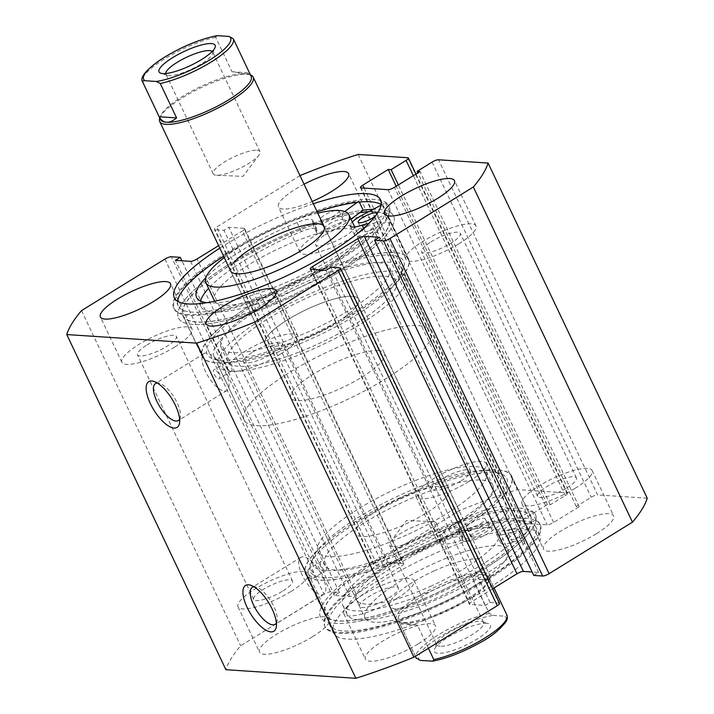 <?xml version="1.0" encoding="UTF-8"?>
<svg xmlns="http://www.w3.org/2000/svg" width="714" height="714" viewBox="0 0 714 714"><rect width="100%" height="100%" fill="white"/><g stroke="black" fill="none" stroke-linecap="round" stroke-linejoin="round"><path stroke-width="0.54" stroke-dasharray="3.57 2.68" d="M329.092 224.035A10.353 2.57 154.6 0 1 343.255 219.912A10.353 2.57 154.6 0 1 338.713 224.678A10.353 2.57 154.6 0 1 324.549 228.792A10.353 2.57 154.6 0 1 329.092 224.035M338.57 210.487A10.353 2.57 154.6 0 1 338.954 210.853A10.353 2.57 154.6 0 1 334.411 215.619A10.353 2.57 154.6 0 1 320.247 219.733A10.353 2.57 154.6 0 1 324.79 214.976A10.353 2.57 154.6 0 1 335.634 210.478M367.032 226.552A10.353 2.57 154.6 0 1 381.196 222.429A10.353 2.57 154.6 0 1 376.653 227.186A10.353 2.57 154.6 0 1 362.489 231.309A10.353 2.57 154.6 0 1 367.032 226.552M376.876 214.075A10.353 2.57 154.6 0 1 375.876 215.458M344.737 211.514L341.827 213.656A19.153 4.766 154.6 0 1 338.507 215.887A19.153 4.766 154.6 0 1 312.304 223.509A19.153 4.766 154.6 0 1 312.464 221.884A19.153 4.766 -25.4 0 0 312.625 220.269A19.153 4.766 -25.4 0 0 297.051 222.509A101.12 25.151 -25.4 0 0 240.939 250.909A101.12 25.151 -25.4 0 0 205.953 277.523M351.011 219.127L346.129 222.714A19.153 4.766 154.6 0 1 342.809 224.946A19.153 4.766 154.6 0 1 316.605 232.568A19.153 4.766 154.6 0 1 316.766 230.943A19.153 4.766 -25.4 0 0 316.927 229.319A19.153 4.766 -25.4 0 0 301.353 231.568A101.12 25.151 -25.4 0 0 245.241 259.967A101.12 25.151 -25.4 0 0 208.55 288.385M200.58 301.058A101.12 25.151 -25.4 0 0 200.902 306.458A101.12 25.151 -25.4 0 0 339.248 266.197A101.12 25.151 -25.4 0 0 377.001 236.584A19.153 4.766 -25.4 0 0 378.25 233.389A19.153 4.766 -25.4 0 0 366.398 234.237A19.153 4.766 154.6 0 1 354.537 235.084A19.153 4.766 154.6 0 1 366.782 224.08L389.657 211.942A119.051 29.604 154.6 0 1 393.575 215.851A119.051 29.604 154.6 0 1 341.372 270.588A119.051 29.604 154.6 0 1 178.482 317.989A119.051 29.604 154.6 0 1 230.693 263.252A119.051 29.604 154.6 0 1 363.158 210.184A119.051 29.604 -25.4 0 0 230.684 263.261A119.051 29.604 -25.4 0 0 178.482 317.989A119.051 29.604 -25.4 0 0 341.381 270.579A119.051 29.604 -25.4 0 0 393.575 215.851A119.051 29.604 -25.4 0 0 373.252 209.309M206.855 302.7A101.12 25.151 -25.4 0 0 334.946 257.138A101.12 25.151 -25.4 0 0 372.699 227.525A19.153 4.766 -25.4 0 0 373.949 224.33A19.153 4.766 -25.4 0 0 368.835 223.446M381.062 205.168L385.355 202.883A119.051 29.604 154.6 0 1 389.282 206.792A119.051 29.604 154.6 0 1 337.07 261.529A119.051 29.604 154.6 0 1 174.18 308.93A119.051 29.604 154.6 0 1 226.392 254.193A119.051 29.604 154.6 0 1 358.856 201.125L359.32 202.089M385.355 202.883L389.657 211.942M354.537 235.084L350.235 226.026A19.153 4.766 154.6 0 1 352.341 221.929M358.856 201.125L357.25 202.312M233.023 346.531A93.177 23.169 -25.4 0 0 227.668 361.23A93.177 23.169 -25.4 0 0 300.889 351.342A93.177 23.169 -25.4 0 0 390.656 296.007A93.177 23.169 -25.4 0 0 396.002 281.307A93.177 23.169 -25.4 0 0 322.782 291.196A93.177 23.169 -25.4 0 0 233.023 346.531M226.57 332.938A93.177 23.169 -25.4 0 0 221.224 347.647A93.177 23.169 -25.4 0 0 294.445 337.749A93.177 23.169 -25.4 0 0 384.203 282.423A93.177 23.169 -25.4 0 0 389.549 267.714A93.177 23.169 -25.4 0 0 316.329 277.612A93.177 23.169 -25.4 0 0 226.57 332.938M355.626 307.234A51.765 12.87 -25.4 0 0 358.598 299.068A51.765 12.87 -25.4 0 0 317.917 304.566A51.765 12.87 -25.4 0 0 268.053 335.303A51.765 12.87 -25.4 0 0 265.081 343.47A51.765 12.87 -25.4 0 0 305.762 337.972A51.765 12.87 -25.4 0 0 355.626 307.234M214.673 301.237A79.2 19.697 -25.4 0 0 277.434 292.196A79.2 19.697 -25.4 0 0 353.019 245.455A79.2 19.697 -25.4 0 0 357.571 232.951A79.2 19.697 -25.4 0 0 295.337 241.359A79.2 19.697 -25.4 0 0 219.037 288.394A79.2 19.697 -25.4 0 0 214.495 300.889M209.059 338.552A113.883 28.319 -25.4 0 0 202.517 356.527A113.883 28.319 -25.4 0 0 292.008 344.434A113.883 28.319 -25.4 0 0 401.714 276.809A113.883 28.319 -25.4 0 0 408.256 258.834A113.883 28.319 -25.4 0 0 318.765 270.927A113.883 28.319 -25.4 0 0 209.059 338.552M359.811 212.656A113.883 28.319 -25.4 0 0 189.701 297.792A113.883 28.319 -25.4 0 0 183.159 315.767A113.883 28.319 -25.4 0 0 272.65 303.673A113.883 28.319 -25.4 0 0 382.356 236.048A113.883 28.319 -25.4 0 0 388.907 218.073A113.883 28.319 -25.4 0 0 368.46 211.853M317.792 213.138A79.2 19.697 -25.4 0 0 224.276 257.54M233.648 262.841A51.765 12.87 -25.4 0 0 230.667 271.008L265.081 343.47A51.765 12.87 -25.4 0 0 271.365 346.281A51.765 12.87 -25.4 0 0 326.958 328.029A51.765 12.87 -25.4 0 0 358.598 299.068A51.765 12.87 -25.4 0 0 352.305 296.256A51.765 12.87 -25.4 0 0 296.712 314.508A51.765 12.87 -25.4 0 0 265.081 343.47L230.667 271.008M406.516 535.018A93.177 23.169 154.6 0 1 317.998 551.458A93.177 23.169 154.6 0 1 397.814 487.957A93.177 23.169 154.6 0 1 486.332 471.526A93.177 23.169 154.6 0 1 406.516 535.018M412.96 548.602A93.177 23.169 154.6 0 1 324.451 565.042A93.177 23.169 154.6 0 1 404.258 501.549A93.177 23.169 154.6 0 1 492.776 485.109A93.177 23.169 154.6 0 1 412.96 548.602M434.157 570.879A51.765 12.87 154.6 0 1 483.333 561.748A51.765 12.87 154.6 0 1 438.985 597.02A51.765 12.87 154.6 0 1 389.808 606.159A51.765 12.87 154.6 0 1 434.157 570.879M399.742 498.417A51.765 12.87 154.6 0 1 448.919 489.286A51.765 12.87 154.6 0 1 404.579 524.558A51.765 12.87 154.6 0 1 355.402 533.688A51.765 12.87 154.6 0 1 399.742 498.417M431.667 585.837A79.2 19.697 154.6 0 1 356.429 599.805A79.2 19.697 154.6 0 1 424.268 545.835A79.2 19.697 154.6 0 1 499.505 531.868A79.2 19.697 154.6 0 1 431.667 585.837M440.27 603.955A79.2 19.697 154.6 0 1 365.032 617.922A79.2 19.697 154.6 0 1 432.871 563.953A79.2 19.697 154.6 0 1 508.109 549.985A79.2 19.697 154.6 0 1 440.27 603.955M413.933 553.832A113.883 28.319 154.6 0 1 305.744 573.922A113.883 28.319 154.6 0 1 403.294 496.319A113.883 28.319 154.6 0 1 511.483 476.229A113.883 28.319 154.6 0 1 413.933 553.832M433.282 594.592A113.883 28.319 154.6 0 1 325.093 614.683A113.883 28.319 154.6 0 1 422.652 537.08A113.883 28.319 154.6 0 1 530.841 516.99A113.883 28.319 154.6 0 1 433.282 594.592M254.853 304.334A108.706 27.034 154.6 0 1 360.258 258.852A108.706 27.034 154.6 0 1 403.267 268.892A108.706 27.034 154.6 0 1 355.92 311.027A108.706 27.034 154.6 0 1 213.459 359.017A108.706 27.034 154.6 0 1 254.853 304.334M226.597 362.239C223.473 361.695 228.034 371.289 230.899 371.298C234.237 371.708 229.685 362.105 226.597 362.239A103.53 25.749 -25.4 0 0 355.661 315.392A103.53 25.749 -25.4 0 0 400.759 275.265A103.53 25.749 -25.4 0 0 401.054 267.804A103.53 25.749 -25.4 0 0 259.414 309.028A103.53 25.749 -25.4 0 0 214.022 356.616A103.53 25.749 -25.4 0 0 219.992 361.097A103.53 25.749 -25.4 0 0 226.597 362.239L213.888 369.87A5.176 2.035 -121.7 0 0 214.512 374.734A5.176 2.035 -121.7 0 0 218.752 378.795A5.176 2.035 -121.7 0 0 219.323 378.67A5.176 2.035 -121.7 0 0 218.698 373.806A5.176 2.035 -121.7 0 0 214.45 369.745A5.176 2.035 -121.7 0 0 213.888 369.87M459.147 528.422A108.706 27.034 -25.4 0 0 500.541 473.739A108.706 27.034 -25.4 0 0 358.08 521.729A108.706 27.034 -25.4 0 0 310.733 563.873A108.706 27.034 -25.4 0 0 353.742 573.904A108.706 27.034 -25.4 0 0 459.147 528.422M325.522 570.575C328.859 570.986 324.308 561.382 321.22 561.516C318.096 560.972 322.657 570.566 325.522 570.575A103.53 25.749 154.6 0 1 312.946 564.952A103.53 25.749 154.6 0 1 313.241 557.491A103.53 25.749 154.6 0 1 358.339 517.364A103.53 25.749 154.6 0 1 494.008 471.659A103.53 25.749 154.6 0 1 499.978 476.14A103.53 25.749 154.6 0 1 454.586 523.728A103.53 25.749 154.6 0 1 325.522 570.575L326.093 570.441M276.407 623.027A21.741 8.568 -121.7 0 0 277.193 620.609A21.741 8.568 -121.7 0 0 271.025 601.322A21.741 8.568 -121.7 0 0 256.531 587.194A21.741 8.568 -121.7 0 0 254.711 586.81A21.741 8.568 -121.7 0 0 254.014 586.81M179.633 419.225A21.741 8.568 -121.7 0 0 180.41 416.797A21.741 8.568 -121.7 0 0 174.252 397.519A21.741 8.568 -121.7 0 0 159.757 383.382A21.741 8.568 -121.7 0 0 157.928 382.999A21.741 8.568 -121.7 0 0 157.241 382.999M230.899 371.298A103.53 25.749 154.6 0 1 218.323 365.675A103.53 25.749 154.6 0 1 281.593 307.752A103.53 25.749 154.6 0 1 392.78 271.24A103.53 25.749 154.6 0 1 405.356 276.862A103.53 25.749 154.6 0 1 342.086 334.786A103.53 25.749 154.6 0 1 230.899 371.298L219.323 378.67M313.384 578.072A5.176 2.035 -121.7 0 0 313.946 577.947A5.176 2.035 -121.7 0 0 313.321 573.083A5.176 2.035 -121.7 0 0 309.082 569.022A5.176 2.035 -121.7 0 0 308.51 569.147A5.176 2.035 -121.7 0 0 309.135 574.011A5.176 2.035 -121.7 0 0 313.384 578.072M224.562 391.031A21.741 8.568 -121.7 0 0 226.963 390.496A21.741 8.568 -121.7 0 0 224.312 370.066A21.741 8.568 -121.7 0 0 206.498 352.984A21.741 8.568 -121.7 0 0 204.097 353.51A21.741 8.568 -121.7 0 0 206.748 373.94A21.741 8.568 -121.7 0 0 224.562 391.031M321.336 594.833A21.741 8.568 -121.7 0 0 323.737 594.307A21.741 8.568 -121.7 0 0 321.086 573.877A21.741 8.568 -121.7 0 0 303.272 556.786A21.741 8.568 -121.7 0 0 300.871 557.322A21.741 8.568 -121.7 0 0 303.521 577.751A21.741 8.568 -121.7 0 0 321.336 594.833M317.212 211.897A114.142 28.381 -25.4 0 0 228.239 253.443A114.142 28.381 -25.4 0 0 223.687 256.308M177.572 301.219A114.142 28.381 -25.4 0 0 178.197 305.913A114.142 28.381 -25.4 0 0 334.357 260.467A114.142 28.381 -25.4 0 0 384.409 207.997A114.142 28.381 -25.4 0 0 381.16 204.543M313.339 203.749A114.142 28.381 -25.4 0 0 224.374 245.295A114.142 28.381 -25.4 0 0 219.823 248.151M225.954 253.291A119.051 29.604 -25.4 0 0 173.752 308.02A119.051 29.604 -25.4 0 0 336.642 260.619A119.051 29.604 -25.4 0 0 388.844 205.891A119.051 29.604 -25.4 0 0 225.954 253.291M252.328 304.173A114.142 28.381 -25.4 0 0 202.285 356.643A114.142 28.381 -25.4 0 0 358.446 311.197A114.142 28.381 -25.4 0 0 408.488 258.727A114.142 28.381 -25.4 0 0 252.328 304.173M359.972 212.531A114.142 28.381 -25.4 0 0 232.969 263.412A114.142 28.381 -25.4 0 0 182.927 315.883A114.142 28.381 -25.4 0 0 339.088 270.428A114.142 28.381 -25.4 0 0 389.139 217.966A114.142 28.381 -25.4 0 0 368.701 211.719M485.761 579.313A114.142 28.381 -25.4 0 0 535.803 526.843A114.142 28.381 -25.4 0 0 379.643 572.289A114.142 28.381 -25.4 0 0 329.591 624.759A114.142 28.381 -25.4 0 0 485.761 579.313M489.625 587.461A114.142 28.381 -25.4 0 0 539.677 534.991A114.142 28.381 -25.4 0 0 383.507 580.437A114.142 28.381 -25.4 0 0 333.465 632.907A114.142 28.381 -25.4 0 0 489.625 587.461M483.316 569.495A119.051 29.604 -25.4 0 0 535.518 514.767A119.051 29.604 -25.4 0 0 372.619 562.177A119.051 29.604 -25.4 0 0 320.425 616.905A119.051 29.604 -25.4 0 0 483.316 569.495A119.051 29.604 -25.4 0 0 535.518 514.767A119.051 29.604 -25.4 0 0 531.591 510.858L508.716 522.996A19.153 4.766 -25.4 0 0 504.869 525.192A19.153 4.766 -25.4 0 0 496.471 534.001A19.153 4.766 -25.4 0 0 508.332 533.153A19.153 4.766 154.6 0 1 520.185 532.296A19.153 4.766 154.6 0 1 518.944 535.491A101.12 25.151 154.6 0 1 481.191 565.104A101.12 25.151 154.6 0 1 342.836 605.374A101.12 25.151 154.6 0 1 387.175 558.884A101.12 25.151 154.6 0 1 443.278 530.484A19.153 4.766 154.6 0 1 458.861 528.244A19.153 4.766 154.6 0 1 458.7 529.868A19.153 4.766 -25.4 0 0 458.531 531.484A19.153 4.766 -25.4 0 0 470.071 530.752A19.153 4.766 -25.4 0 0 488.064 521.631L505.093 509.1A119.051 29.604 -25.4 0 0 372.619 562.177A119.051 29.604 -25.4 0 0 320.425 616.905A119.051 29.604 -25.4 0 0 483.316 569.495M488.046 579.465A119.051 29.604 -25.4 0 0 540.248 524.736A119.051 29.604 -25.4 0 0 377.358 572.137A119.051 29.604 -25.4 0 0 325.156 626.865A119.051 29.604 -25.4 0 0 488.046 579.465M461.672 528.583A114.142 28.381 -25.4 0 0 511.715 476.122A114.142 28.381 -25.4 0 0 355.554 521.568A114.142 28.381 -25.4 0 0 305.512 574.029A114.142 28.381 -25.4 0 0 461.672 528.583M481.031 569.353A114.142 28.381 -25.4 0 0 531.073 516.882A114.142 28.381 -25.4 0 0 374.912 562.329A114.142 28.381 -25.4 0 0 324.861 614.799A114.142 28.381 -25.4 0 0 481.031 569.353M490.714 526.611A38.824 9.657 -25.4 0 0 507.734 508.77A38.824 9.657 -25.4 0 0 454.622 524.228A38.824 9.657 -25.4 0 0 437.602 542.069A38.824 9.657 -25.4 0 0 490.714 526.611M469.205 481.325A38.824 9.657 -25.4 0 0 486.234 463.475A38.824 9.657 -25.4 0 0 433.112 478.933A38.824 9.657 -25.4 0 0 416.092 496.783A38.824 9.657 -25.4 0 0 469.205 481.325M596.592 533.626A38.824 9.657 -25.4 0 0 613.612 515.776A38.824 9.657 -25.4 0 0 560.499 531.234A38.824 9.657 -25.4 0 0 543.479 549.084A38.824 9.657 -25.4 0 0 596.592 533.626M575.082 488.331A38.824 9.657 -25.4 0 0 592.111 470.481A38.824 9.657 -25.4 0 0 538.99 485.939A38.824 9.657 -25.4 0 0 521.97 503.789A38.824 9.657 -25.4 0 0 575.082 488.331M312.643 636.674A38.824 9.657 -25.4 0 0 329.663 618.824A38.824 9.657 -25.4 0 0 276.55 634.282A38.824 9.657 -25.4 0 0 259.53 652.132A38.824 9.657 -25.4 0 0 312.643 636.674M291.133 591.379A38.824 9.657 -25.4 0 0 308.162 573.538A38.824 9.657 -25.4 0 0 255.041 588.996A38.824 9.657 -25.4 0 0 238.021 606.838A38.824 9.657 -25.4 0 0 291.133 591.379M418.52 643.68A38.824 9.657 -25.4 0 0 435.54 625.83A38.824 9.657 -25.4 0 0 382.427 641.288A38.824 9.657 -25.4 0 0 365.407 659.138A38.824 9.657 -25.4 0 0 418.52 643.68M397.011 598.386A38.824 9.657 -25.4 0 0 414.04 580.544A38.824 9.657 -25.4 0 0 360.918 596.003A38.824 9.657 -25.4 0 0 343.898 613.844A38.824 9.657 -25.4 0 0 397.011 598.386M304.057 184.203A38.824 9.657 -25.4 0 0 295.48 189.076A38.824 9.657 -25.4 0 0 278.46 206.926A38.824 9.657 -25.4 0 0 312.241 201.446M353.082 236.753A38.824 9.657 -25.4 0 0 370.102 218.912A38.824 9.657 -25.4 0 0 316.989 234.371A38.824 9.657 -25.4 0 0 299.96 252.212A38.824 9.657 -25.4 0 0 353.082 236.753M458.959 243.76A38.824 9.657 -25.4 0 0 475.979 225.919A38.824 9.657 -25.4 0 0 422.866 241.377A38.824 9.657 -25.4 0 0 405.838 259.218A38.824 9.657 -25.4 0 0 458.959 243.76M175.01 346.817A38.824 9.657 -25.4 0 0 192.03 328.967A38.824 9.657 -25.4 0 0 138.918 344.425A38.824 9.657 -25.4 0 0 121.889 362.275A38.824 9.657 -25.4 0 0 175.01 346.817M280.888 353.823A38.824 9.657 -25.4 0 0 297.908 335.973A38.824 9.657 -25.4 0 0 244.795 351.431A38.824 9.657 -25.4 0 0 227.766 369.281A38.824 9.657 -25.4 0 0 280.888 353.823M252.854 351.966A21.482 5.346 154.6 0 1 282.244 343.416A21.482 5.346 154.6 0 1 272.828 353.287A21.482 5.346 154.6 0 1 243.429 361.837A21.482 5.346 154.6 0 1 252.854 351.966M388.952 597.859A21.482 5.346 -25.4 0 0 398.376 587.979A21.482 5.346 -25.4 0 0 368.977 596.538A21.482 5.346 -25.4 0 0 359.561 606.409A21.482 5.346 -25.4 0 0 388.952 597.859M146.977 344.96A21.482 5.346 154.6 0 1 176.367 336.41A21.482 5.346 154.6 0 1 166.951 346.281A21.482 5.346 154.6 0 1 137.552 354.831A21.482 5.346 154.6 0 1 146.977 344.96M283.074 590.853A21.482 5.346 -25.4 0 0 292.499 580.973A21.482 5.346 -25.4 0 0 263.1 589.523A21.482 5.346 -25.4 0 0 253.684 599.403A21.482 5.346 -25.4 0 0 283.074 590.853M430.926 241.912A21.482 5.346 154.6 0 1 460.316 233.353A21.482 5.346 154.6 0 1 450.9 243.233A21.482 5.346 154.6 0 1 421.501 251.783A21.482 5.346 154.6 0 1 430.926 241.912M567.023 487.796A21.482 5.346 -25.4 0 0 576.448 477.925A21.482 5.346 -25.4 0 0 547.049 486.475A21.482 5.346 -25.4 0 0 537.633 496.355A21.482 5.346 -25.4 0 0 567.023 487.796M325.048 234.897A21.482 5.346 154.6 0 1 354.439 226.347A21.482 5.346 154.6 0 1 345.023 236.227A21.482 5.346 154.6 0 1 315.624 244.777A21.482 5.346 154.6 0 1 325.048 234.897M461.146 480.79A21.482 5.346 -25.4 0 0 470.571 470.919A21.482 5.346 -25.4 0 0 441.172 479.469A21.482 5.346 -25.4 0 0 431.756 489.34A21.482 5.346 -25.4 0 0 461.146 480.79M299.969 175.599L216.708 227.061A5.176 1.285 -25.4 0 0 214.432 229.444A5.176 1.285 -25.4 0 0 215.066 229.721L374.207 564.872A5.176 1.285 154.6 0 1 373.574 564.587A5.176 1.285 154.6 0 1 375.841 562.213L216.708 227.061M164.898 259.084L324.04 594.226A5.176 1.285 154.6 0 1 330.493 591.888L339.4 592.477L334.545 595.476L349.699 596.485A5.176 1.285 -25.4 0 0 356.152 594.137L401.482 566.122A5.176 1.285 -25.4 0 0 403.749 563.748A5.176 1.285 -25.4 0 0 403.124 563.462L243.983 228.31L228.819 227.311L223.964 230.31L215.066 229.721M243.983 228.31A5.176 1.285 154.6 0 1 244.616 228.596A5.176 1.285 154.6 0 1 242.341 230.979L401.482 566.122M218.627 245.634L242.341 230.979M324.04 594.226L240.672 645.759A232.934 57.932 -25.4 0 0 225.901 669.696M403.124 563.462L387.961 562.462L383.106 565.461L374.207 564.872M407.721 157.74L566.862 492.883L517.293 489.608A232.934 57.932 -25.4 0 0 459.218 510.689L375.841 562.213M566.862 492.883A5.176 1.285 154.6 0 1 567.496 493.169A5.176 1.285 154.6 0 1 565.22 495.543L550.253 504.798L547.361 504.611L521.863 520.372A5.176 1.285 -25.4 0 0 519.596 522.746A5.176 1.285 -25.4 0 0 520.229 523.032L547.174 524.817A5.176 1.285 -25.4 0 0 553.627 522.469L579.125 506.717L576.243 506.521L591.21 497.265A5.176 1.285 154.6 0 1 597.663 494.927L438.53 159.775M647.232 498.202L597.663 494.927M533.742 575.43L538.597 572.432L532.109 572.003M492.669 588.791L471.659 601.786A5.176 1.285 -25.4 0 0 469.384 604.16A5.176 1.285 -25.4 0 0 470.017 604.446L485.181 605.445L490.036 602.446L498.934 603.035A5.176 1.285 154.6 0 1 499.568 603.312M459.218 510.689L300.076 175.537M81.53 310.608L240.672 645.759M358.151 154.456L517.293 489.608M321.22 561.516L308.51 569.147M490.036 602.446L330.894 267.295M485.181 605.445L326.039 270.294M538.597 572.432L379.455 237.28M383.106 565.461L223.964 230.31M387.961 562.462L228.819 227.311M334.545 595.476L175.403 260.324M339.4 592.477L181.892 260.762M576.243 506.521L417.824 172.904M579.125 506.717L419.984 171.565M547.361 504.611L396.199 186.265M550.253 504.798L398.367 184.926M212.21 51.453A25.883 6.435 154.6 0 1 212.638 52.015A25.883 6.435 154.6 0 1 212.567 53.88A25.883 6.435 154.6 0 1 193.869 68.026A25.883 6.435 154.6 0 1 169.022 75.622A25.883 6.435 154.6 0 1 167.371 75.336A25.883 6.435 154.6 0 1 165.88 74.211A25.883 6.435 154.6 0 1 165.719 73.533M256.808 150.243A25.883 6.435 154.6 0 1 259.95 151.654A25.883 6.435 154.6 0 1 258.887 155.197A25.883 6.435 154.6 0 1 239.333 168.566A25.883 6.435 154.6 0 1 216.61 175.278A25.883 6.435 154.6 0 1 216.333 175.26A25.883 6.435 154.6 0 1 213.191 173.85A25.883 6.435 154.6 0 1 229.007 159.374A25.883 6.435 154.6 0 1 256.808 150.243M160.463 119.524A50.212 12.486 154.6 0 1 160.605 115.909A50.212 12.486 154.6 0 1 196.868 88.456A50.212 12.486 154.6 0 1 245.072 73.72A50.212 12.486 154.6 0 1 248.276 74.274A50.212 12.486 154.6 0 1 251.176 76.452M159.766 118.06A51.765 12.87 154.6 0 1 159.856 117.819A51.765 12.87 154.6 0 1 197.242 89.518A51.765 12.87 154.6 0 1 246.937 74.336A51.765 12.87 154.6 0 1 250.239 74.899A51.765 12.87 154.6 0 1 250.48 74.979M486.662 623.295A31.059 7.72 -25.4 0 0 456.844 632.408A31.059 7.72 -25.4 0 0 434.407 649.383A31.059 7.72 -25.4 0 0 438.093 653.31A31.059 7.72 -25.4 0 0 474.837 640.449A31.059 7.72 -25.4 0 0 488.644 623.634A31.059 7.72 -25.4 0 0 486.662 623.295M439.994 646.277A25.883 6.435 154.6 0 1 436.843 644.876A25.883 6.435 154.6 0 1 436.923 643.011A25.883 6.435 154.6 0 1 455.612 628.856A25.883 6.435 154.6 0 1 480.46 621.269A25.883 6.435 154.6 0 1 482.111 621.546A25.883 6.435 154.6 0 1 483.61 622.67A25.883 6.435 154.6 0 1 467.786 637.147A25.883 6.435 154.6 0 1 439.994 646.277M392.682 546.638A25.883 6.435 154.6 0 1 389.532 545.237A25.883 6.435 154.6 0 1 390.594 541.685A25.883 6.435 154.6 0 1 410.157 528.315A25.883 6.435 154.6 0 1 432.871 521.613A25.883 6.435 154.6 0 1 433.148 521.631A25.883 6.435 154.6 0 1 436.29 523.032A25.883 6.435 154.6 0 1 420.475 537.508A25.883 6.435 154.6 0 1 392.682 546.638M420.314 660.441A48.141 11.968 154.6 0 1 439.994 636.817A48.141 11.968 154.6 0 1 493.16 615.414L489.233 613.397L472.891 578.983C476.568 575.903 479.906 574.458 482.923 574.636A50.212 12.486 154.6 0 1 489.028 577.358A50.212 12.486 154.6 0 1 488.876 580.982A50.212 12.486 154.6 0 1 452.614 608.426A50.212 12.486 154.6 0 1 404.41 623.161A50.212 12.486 154.6 0 1 401.206 622.608A50.212 12.486 154.6 0 1 398.314 620.439A50.212 12.486 154.6 0 1 428.998 592.343A50.212 12.486 154.6 0 1 482.923 574.636C485.931 574.85 488.385 576.689 490.304 580.134L506.645 614.558C506.583 616.021 505.851 616.557 504.441 616.164A48.141 11.968 154.6 0 1 484.752 639.78A48.141 11.968 154.6 0 1 431.595 661.182M483.494 572.53A51.765 12.87 154.6 0 1 489.777 575.341A51.765 12.87 154.6 0 1 489.634 579.063A51.765 12.87 154.6 0 1 452.248 607.364A51.765 12.87 154.6 0 1 402.553 622.554A51.765 12.87 154.6 0 1 399.251 621.983A51.765 12.87 154.6 0 1 396.261 619.743A51.765 12.87 154.6 0 1 427.9 590.781A51.765 12.87 154.6 0 1 483.494 572.53M418.591 325.593A103.53 25.749 154.6 0 1 431.167 331.216A103.53 25.749 154.6 0 1 367.888 389.13A103.53 25.749 154.6 0 1 256.701 425.642A103.53 25.749 154.6 0 1 244.126 420.019A103.53 25.749 154.6 0 1 307.404 362.105A103.53 25.749 154.6 0 1 418.591 325.593M378.117 350.601A51.765 12.87 154.6 0 1 384.409 353.412A51.765 12.87 154.6 0 1 352.77 382.374A51.765 12.87 154.6 0 1 297.176 400.634A51.765 12.87 154.6 0 1 290.884 397.823A51.765 12.87 154.6 0 1 322.523 368.861A51.765 12.87 154.6 0 1 378.117 350.601M415.387 656.318L400.045 624C399.956 623.251 401.42 622.965 404.41 623.161L417.458 625.161L428.427 648.258M493.16 615.414L504.441 616.164M472.891 578.983L490.304 580.134M400.045 624L417.458 625.161M216.699 35.736L215.682 37.306L232.032 71.73L245.072 73.72C248.07 73.917 249.525 73.64 249.445 72.882L233.094 38.458A50.212 12.486 -25.4 0 1 233.326 38.859M232.032 71.73L249.445 72.882M518.587 526.102A10.353 2.57 -25.4 0 0 523.13 521.345A10.353 2.57 -25.4 0 0 508.966 525.468A10.353 2.57 -25.4 0 0 504.423 530.225A10.353 2.57 -25.4 0 0 518.587 526.102M522.889 535.161A10.353 2.57 -25.4 0 0 527.432 530.404A10.353 2.57 -25.4 0 0 513.268 534.518A10.353 2.57 -25.4 0 0 508.725 539.284A10.353 2.57 -25.4 0 0 522.889 535.161M480.647 523.594A10.353 2.57 -25.4 0 0 485.19 518.828A10.353 2.57 -25.4 0 0 471.026 522.951A10.353 2.57 -25.4 0 0 466.483 527.708A10.353 2.57 -25.4 0 0 480.647 523.594M484.949 532.653A10.353 2.57 -25.4 0 0 489.492 527.887A10.353 2.57 -25.4 0 0 475.328 532.01A10.353 2.57 -25.4 0 0 470.785 536.767A10.353 2.57 -25.4 0 0 484.949 532.653M535.893 519.917L513.018 532.055A19.153 4.766 -25.4 0 0 509.171 534.25A19.153 4.766 -25.4 0 0 500.773 543.059A19.153 4.766 -25.4 0 0 512.634 542.203A19.153 4.766 154.6 0 1 524.487 541.355A19.153 4.766 154.6 0 1 523.246 544.55A101.12 25.151 154.6 0 1 485.493 574.163A101.12 25.151 154.6 0 1 347.138 614.433A101.12 25.151 154.6 0 1 391.477 567.942A101.12 25.151 154.6 0 1 447.58 539.543A19.153 4.766 154.6 0 1 463.163 537.303A19.153 4.766 154.6 0 1 463.002 538.918A19.153 4.766 -25.4 0 0 462.833 540.543A19.153 4.766 -25.4 0 0 474.364 539.802A19.153 4.766 -25.4 0 0 492.365 530.689L509.394 518.159A119.051 29.604 -25.4 0 0 376.921 571.236A119.051 29.604 -25.4 0 0 324.718 625.964A119.051 29.604 -25.4 0 0 487.617 578.554A119.051 29.604 -25.4 0 0 539.82 523.826A119.051 29.604 -25.4 0 0 535.893 519.917L531.591 510.858M509.394 518.159L505.093 509.1M341.827 213.656L346.129 222.714M297.051 222.509L301.353 231.568M362.48 215.021L366.782 224.08M363.604 228.355L366.398 234.237M372.699 227.525L377.001 236.584M312.464 221.884L316.766 230.943M339.793 267.884L498.934 603.035M470.017 604.446L310.876 269.294M313.874 269.49L471.659 601.786M356.152 594.137L197.019 258.986M190.558 261.333L349.699 596.485M330.493 591.888L171.351 256.737M432.068 162.114L591.21 497.265M553.627 522.469L394.485 187.327M520.229 523.032L361.088 187.88M388.032 189.665L547.174 524.817M364.086 188.077L521.863 520.372M565.22 495.543L413.335 175.671M489.233 613.397A50.212 12.486 -25.4 0 0 438.896 634.505A50.212 12.486 -25.4 0 0 416.164 658.022M215.682 37.306A50.212 12.486 -25.4 0 0 165.353 58.405A50.212 12.486 -25.4 0 0 142.613 81.931M513.018 532.055L508.716 522.996M523.246 544.55L518.944 535.491M492.365 530.689L488.064 521.631M463.002 538.918L458.7 529.868M447.58 539.543L443.278 530.484M512.634 542.203L508.332 533.153M338.954 210.853L343.255 219.912M376.894 213.37L381.196 222.429M196.6 297.399L200.902 306.458M174.18 308.93L173.752 308.02M389.282 206.792L388.844 205.891M373.949 224.33L378.25 233.389M312.625 220.269L316.927 229.319M312.304 223.509L316.605 232.568M358.187 222.25L362.489 231.309M320.247 219.733L324.549 228.792M227.668 361.23L221.224 347.647M358.598 299.068L324.192 226.606L358.598 299.068M202.517 356.527L183.159 315.767M408.256 258.834L388.907 218.073M357.571 232.951L354.742 226.981M396.002 281.307L389.549 267.714M317.998 551.458L324.451 565.042M448.919 489.286L483.333 561.748M356.429 599.805L365.032 617.922M305.744 573.922L325.093 614.683M511.483 476.229L530.841 516.99M499.505 531.868L508.109 549.985M355.402 533.688L389.808 606.159M486.332 471.526L492.776 485.109M400.759 275.265L403.267 268.892M494.008 471.659L500.541 473.739M256.531 587.194L250.775 585.257M277.193 620.609L276.345 626.624M159.757 383.382L154.001 381.446M180.41 416.797L179.571 422.822M326.102 570.441L313.946 577.947M226.963 390.496L178.393 420.519M323.737 594.307L275.167 624.322M174.323 297.765L178.197 305.913M182.927 315.883L202.285 356.643M539.677 534.991L535.803 526.843M540.248 524.736L539.82 523.826M531.073 516.882L511.715 476.122M486.234 463.475L507.734 508.77M592.111 470.481L613.612 515.776M308.162 573.538L329.663 618.824M414.04 580.544L435.54 625.83M370.102 218.912L348.593 173.618M475.979 225.919L454.47 180.624M192.03 328.967L170.521 283.681M297.908 335.973L276.398 290.687M398.376 587.979L282.244 343.416M292.499 580.973L176.367 336.41M576.448 477.925L460.316 233.353M470.571 470.919L354.439 226.347M401.054 267.804L499.978 476.14M214.022 356.616L312.946 564.952M431.756 489.34L315.624 244.777M537.633 496.355L421.501 251.783M253.684 599.403L137.552 354.831M359.561 606.409L243.429 361.837M227.766 369.281L206.266 323.986M121.889 362.275L100.388 316.98M405.838 259.218L384.337 213.932M299.96 252.212L278.46 206.926M343.898 613.844L365.407 659.138M238.021 606.838L259.53 652.132M521.97 503.789L543.479 549.084M416.092 496.783L437.602 542.069M360.454 187.603L519.596 522.746M567.496 493.169L415.967 174.046M244.616 228.596L403.749 563.748M373.574 564.587L214.432 229.444M310.251 269.017L469.384 604.16M324.861 614.799L305.512 574.029M325.156 626.865L324.718 625.964M333.465 632.907L329.591 624.759M389.139 217.966L408.488 258.727M380.535 199.849L384.409 207.997M300.871 557.322L252.31 587.336M204.097 353.51L155.536 383.525M313.241 557.491L310.733 563.873M219.992 361.097L213.459 359.017M212.567 53.88L215.075 47.499M259.95 151.654L212.638 52.015M216.61 175.278L243.028 176.358L258.887 155.197M160.605 115.909L159.856 117.819M436.923 643.011L434.407 649.383M389.532 545.237L436.843 644.876M432.871 521.613L406.453 520.524L390.594 541.685M488.876 580.982L489.634 579.063M405.356 276.862L431.167 331.216M384.409 353.412L489.777 575.341M290.884 397.823L396.261 619.743M218.323 365.675L244.126 420.019M401.206 622.608L399.251 621.983M398.314 620.439L415.361 656.336M489.028 577.358L494.052 587.943M436.29 523.032L483.61 622.67M482.111 621.546L488.644 623.634M248.276 74.274L250.239 74.899M213.191 173.85L165.88 74.211M167.371 75.336L160.846 73.247M527.432 530.404L523.13 521.345M489.492 527.887L485.19 518.828M347.138 614.433L342.836 605.374M462.833 540.543L458.531 531.484M463.163 537.303L458.861 528.244M524.487 541.355L520.185 532.296M500.773 543.059L496.471 534.001M470.785 536.767L466.483 527.708M508.725 539.284L504.423 530.225"/><path stroke-width="1.07" d="M335.634 210.478A10.353 2.57 154.6 0 1 338.57 210.487M375.876 215.458A10.353 2.57 154.6 0 1 372.351 218.127A10.353 2.57 154.6 0 1 358.187 222.25A10.353 2.57 154.6 0 1 362.73 217.493A10.353 2.57 154.6 0 1 376.894 213.37A10.353 2.57 154.6 0 1 376.876 214.075M208.55 288.385A101.12 25.151 -25.4 0 0 200.58 301.058M205.953 277.523A101.12 25.151 -25.4 0 0 196.6 297.399A101.12 25.151 -25.4 0 0 206.855 302.7M359.32 202.089L363.158 210.184L351.011 219.127M352.341 221.929A19.153 4.766 154.6 0 1 362.48 215.021L381.062 205.168M368.835 223.446A19.153 4.766 -25.4 0 0 362.096 225.178A19.153 4.766 154.6 0 1 350.235 226.026M357.25 202.312L344.737 211.514M250.48 74.979A51.765 12.87 154.6 0 1 253.22 77.148A51.765 12.87 154.6 0 1 221.581 106.1A51.765 12.87 154.6 0 1 165.987 124.361A51.765 12.87 154.6 0 1 159.704 121.55L230.667 271.008A51.765 12.87 -25.4 0 0 271.347 265.51A51.765 12.87 -25.4 0 0 321.211 234.772A51.765 12.87 -25.4 0 0 324.192 226.606A51.765 12.87 -25.4 0 0 283.512 232.104A51.765 12.87 -25.4 0 0 233.648 262.841M224.276 257.54A79.2 19.697 -25.4 0 0 210.443 270.276A79.2 19.697 -25.4 0 0 205.891 282.771L214.495 300.889A79.2 19.697 -25.4 0 0 214.673 301.237M205.891 282.771A79.2 19.697 -25.4 0 0 268.125 274.363A79.2 19.697 -25.4 0 0 344.425 227.338A79.2 19.697 -25.4 0 0 348.967 214.834A79.2 19.697 -25.4 0 0 317.792 213.138M368.46 211.853A113.883 28.319 -25.4 0 0 359.811 212.656M248.508 584.775A26.918 10.603 58.3 0 1 250.775 585.257A26.918 10.603 58.3 0 1 268.714 602.75A26.918 10.603 58.3 0 1 276.345 626.624A26.918 10.603 58.3 0 1 270.874 631.881A26.918 10.603 58.3 0 1 247.178 607.498A26.918 10.603 58.3 0 1 248.508 584.775M254.014 586.81A21.741 8.568 -121.7 0 0 252.31 587.336A21.741 8.568 -121.7 0 0 254.96 607.766A21.741 8.568 -121.7 0 0 272.775 624.848A21.741 8.568 -121.7 0 0 275.167 624.322A21.741 8.568 -121.7 0 0 276.407 623.027M151.734 380.973A26.918 10.603 58.3 0 1 154.001 381.446A26.918 10.603 58.3 0 1 171.94 398.947A26.918 10.603 58.3 0 1 179.571 422.822A26.918 10.603 58.3 0 1 174.1 428.07A26.918 10.603 58.3 0 1 150.404 403.696A26.918 10.603 58.3 0 1 151.734 380.973M157.241 382.999A21.741 8.568 -121.7 0 0 155.536 383.525A21.741 8.568 -121.7 0 0 158.187 403.954A21.741 8.568 -121.7 0 0 176.001 421.046A21.741 8.568 -121.7 0 0 178.393 420.519A21.741 8.568 -121.7 0 0 179.633 419.225M223.687 256.308A114.142 28.381 -25.4 0 0 177.572 301.219M219.823 248.151A114.142 28.381 -25.4 0 0 174.323 297.765A114.142 28.381 -25.4 0 0 330.493 252.319A114.142 28.381 -25.4 0 0 380.535 199.849A114.142 28.381 -25.4 0 0 313.339 203.749M312.241 201.446A38.824 9.657 -25.4 0 0 331.573 191.468A38.824 9.657 -25.4 0 0 348.593 173.618A38.824 9.657 -25.4 0 0 304.057 184.203M437.45 198.474A38.824 9.657 -25.4 0 0 454.47 180.624A38.824 9.657 -25.4 0 0 401.357 196.082A38.824 9.657 -25.4 0 0 384.337 213.932A38.824 9.657 -25.4 0 0 437.45 198.474M153.501 301.522A38.824 9.657 -25.4 0 0 170.521 283.681A38.824 9.657 -25.4 0 0 117.408 299.139A38.824 9.657 -25.4 0 0 100.388 316.98A38.824 9.657 -25.4 0 0 153.501 301.522M259.378 308.528A38.824 9.657 -25.4 0 0 276.398 290.687A38.824 9.657 -25.4 0 0 223.286 306.145A38.824 9.657 -25.4 0 0 206.266 323.986A38.824 9.657 -25.4 0 0 259.378 308.528M181.892 260.762L180.258 257.326L171.351 256.737A5.176 1.285 -25.4 0 0 164.898 259.084L81.53 310.608A232.934 57.932 -25.4 0 0 66.768 334.554L196.707 343.148A232.934 57.932 -25.4 0 0 254.782 322.076L338.159 270.544A5.176 1.285 -25.4 0 0 340.426 268.169A5.176 1.285 -25.4 0 0 339.793 267.884L330.894 267.295L326.039 270.294L310.876 269.294A5.176 1.285 154.6 0 1 310.251 269.017A5.176 1.285 154.6 0 1 312.518 266.634L313.874 269.49M532.109 572.003L523.442 571.423A5.176 1.285 -25.4 0 0 516.981 573.77L357.848 238.619L312.518 266.634M357.848 238.619A5.176 1.285 154.6 0 1 364.301 236.28L523.442 571.423M383.507 240.868A5.176 1.285 -25.4 0 0 389.96 238.53L549.102 573.681A5.176 1.285 154.6 0 1 542.649 576.019L383.507 240.868L374.6 240.279L379.455 237.28L364.301 236.28M389.96 238.53L473.328 187.006A232.934 57.932 -25.4 0 0 488.099 163.06L438.53 159.775A5.176 1.285 -25.4 0 0 432.068 162.114L417.101 171.369L419.984 171.565L394.485 187.327A5.176 1.285 154.6 0 1 388.032 189.665L361.088 187.88A5.176 1.285 154.6 0 1 360.454 187.603A5.176 1.285 154.6 0 1 362.73 185.221L364.086 188.077M413.335 175.671L406.087 160.4L391.111 169.655L388.22 169.459L362.73 185.221M406.087 160.4A5.176 1.285 -25.4 0 0 408.354 158.017A5.176 1.285 -25.4 0 0 407.721 157.74L358.151 154.456A232.934 57.932 -25.4 0 0 300.076 175.537L299.969 175.599M180.258 257.326L175.403 260.324L190.558 261.333A5.176 1.285 154.6 0 0 197.019 258.986L218.627 245.634M66.768 334.554L225.901 669.696L355.849 678.3A232.934 57.932 -25.4 0 0 413.924 657.219L497.292 605.695L338.159 270.544M549.102 573.681L632.47 522.148A232.934 57.932 -25.4 0 0 647.232 498.202L488.099 163.06M542.649 576.019L533.742 575.43L374.6 240.279M516.981 573.77L492.669 588.791M340.426 268.169L499.568 603.312A5.176 1.285 154.6 0 1 497.292 605.695M413.924 657.219L254.782 322.076M196.707 343.148L355.849 678.3M473.328 187.006L632.47 522.148M417.824 172.904L417.101 171.369M396.199 186.265L388.22 169.459M398.367 184.926L391.111 169.655M368.701 211.719A114.142 28.381 -25.4 0 0 359.972 212.531M373.252 209.309A119.051 29.604 -25.4 0 0 363.158 210.184M381.16 204.543A114.142 28.381 -25.4 0 0 317.212 211.897M162.828 73.596A31.059 7.72 -25.4 0 0 192.637 64.483A31.059 7.72 -25.4 0 0 215.075 47.499A31.059 7.72 -25.4 0 0 211.389 43.581A31.059 7.72 -25.4 0 0 174.644 56.442A31.059 7.72 -25.4 0 0 160.846 73.247A31.059 7.72 -25.4 0 0 162.828 73.596M165.719 73.533A25.883 6.435 154.6 0 1 182.9 59.092A25.883 6.435 154.6 0 1 209.497 50.605A25.883 6.435 154.6 0 1 212.21 51.453M166.558 122.255A50.212 12.486 154.6 0 1 160.463 119.524L142.613 81.931A50.212 12.486 -25.4 0 0 142.836 82.333L159.177 116.757C161.096 120.202 163.56 122.032 166.558 122.255C169.575 122.433 172.922 120.987 176.59 117.908L160.248 83.484A50.212 12.486 -25.4 0 0 210.585 62.386A50.212 12.486 -25.4 0 0 233.326 38.859L251.176 76.452A50.212 12.486 154.6 0 1 220.483 104.547A50.212 12.486 154.6 0 1 166.558 122.255M159.704 121.55A51.765 12.87 154.6 0 1 159.766 118.06M415.361 656.336L416.164 658.022A50.212 12.486 -25.4 0 0 416.387 658.424L415.387 656.318M428.427 648.258L433.8 659.575A50.212 12.486 -25.4 0 0 484.137 638.477A50.212 12.486 -25.4 0 0 506.869 614.95C507.645 617.485 507.377 619.698 506.065 621.591C499.621 630.007 490.848 637.084 479.746 642.832C462.681 652.284 447.026 658.388 432.782 661.146L433.8 659.575M432.782 661.146L420.314 660.441L416.164 658.022M142.836 82.333C142.898 80.86 143.639 80.325 145.049 80.727A48.141 11.968 154.6 0 1 164.729 57.102A48.141 11.968 154.6 0 1 217.895 35.7L229.167 36.45A48.141 11.968 154.6 0 1 209.488 60.065A48.141 11.968 154.6 0 1 156.321 81.467L160.248 83.484M229.167 36.45L233.326 38.859M217.895 35.7L216.699 35.736C198.153 39.591 179.214 47.722 159.9 60.119C145.442 70.534 139.676 77.808 142.613 81.931M159.177 116.757L176.59 117.908M145.049 80.727L156.321 81.467M362.096 225.178L363.604 228.355M354.742 226.981L348.967 214.834M415.967 174.046L408.354 158.017M494.052 587.943L506.869 614.95M324.192 226.606L253.22 77.148"/></g></svg>
